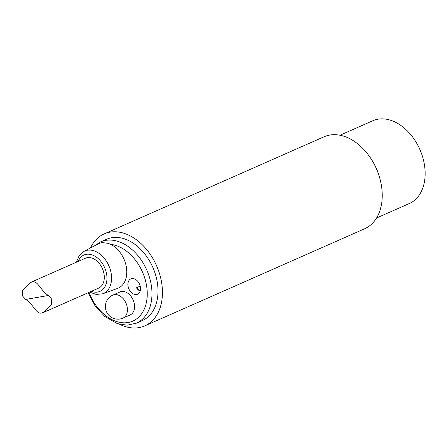 <?xml version="1.0" encoding="UTF-8"?>
<svg xmlns="http://www.w3.org/2000/svg" width="447" height="447" viewBox="0 0 447 447"><rect width="100%" height="100%" fill="white"/><g stroke="black" fill="none" stroke-linecap="round" stroke-linejoin="round"><path stroke-width="0.67" d="M41.744 312.973L43.84 312.308L51.427 304.603L51.701 299.16L48.421 295.484C41.012 291.276 37.766 280.163 32.307 281.945L30.212 282.605L22.618 290.315L22.35 295.758L25.63 299.434C33.039 303.642 36.285 314.755 41.744 312.973M30.212 282.605L85.371 258.243A16.338 11.393 66.2 0 1 102.391 268.586A16.338 11.393 66.2 0 1 98.575 288.131L43.84 312.308M139.19 290.572A8.381 5.839 66.2 0 1 136.441 287.779A16.757 11.683 66.2 0 1 139.19 290.572L140.436 290.025M136.441 287.779L140.218 286.108M130.183 314.934A12.566 8.761 66.2 0 1 130.166 314.939L123.026 318.091A12.566 8.761 66.2 0 1 123.026 318.091A12.566 8.761 66.2 0 0 125.959 303.049A12.566 8.761 66.2 0 0 112.867 295.098L120.008 291.947A12.566 8.761 66.2 0 1 133.1 299.892A12.566 8.761 66.2 0 1 130.183 314.934M137.609 294.204A8.381 5.839 66.2 0 1 137.598 294.21A8.381 5.839 66.2 0 1 128.87 288.907A8.381 5.839 66.2 0 1 130.831 278.883A8.381 5.839 66.2 0 1 139.553 284.18A8.381 5.839 66.2 0 1 137.609 294.204M89.556 292.114L96.234 294.45L102.704 293.78L117.511 288.438A24.3 16.941 66.2 0 0 118.299 288.119A24.3 16.941 66.2 0 0 126.345 266.915A24.3 16.941 66.2 0 0 110.672 244.369L108.23 243.324L101.782 242.542L98.653 243.643L83.975 251.387L79.125 255.718L76.353 262.227M100.519 241.933L106.565 239.262A44.409 30.96 66.2 0 1 152.807 267.34A44.409 30.96 66.2 0 1 142.498 320.482A44.409 30.96 66.2 0 1 142.448 320.505L136.402 323.175A44.409 30.96 -113.8 0 0 136.452 323.153A44.409 30.96 -113.8 0 0 146.767 270.01A44.409 30.96 -113.8 0 0 100.519 241.933L94.339 245.917M380.201 179.744L379.956 178.789A46.086 32.128 -113.8 0 0 371.278 159.138L370.736 158.311A50.271 35.05 66.2 0 1 380.201 179.744A50.271 35.05 66.2 0 1 364.657 228.763A50.271 35.05 66.2 0 1 364.607 228.786L144.817 325.869A50.271 35.05 66.2 0 1 119.64 324.304M323.924 136.838A50.271 35.05 66.2 0 1 323.98 136.816A50.271 35.05 66.2 0 1 370.736 158.311M90.495 247.945A50.271 35.05 66.2 0 1 104.14 233.921A50.271 35.05 66.2 0 1 104.19 233.898A50.271 35.05 66.2 0 1 156.567 265.725A50.271 35.05 66.2 0 1 144.817 325.869M372.664 120.802A45.248 31.541 66.2 0 1 372.714 120.779A45.248 31.541 66.2 0 1 419.85 149.421A45.248 31.541 66.2 0 1 409.279 203.558L376.547 218.013M48.421 295.484L25.63 299.434M110.672 244.369A41.057 28.625 66.2 0 1 145.119 279.291A41.057 28.625 66.2 0 1 132.899 321.058A41.057 28.625 66.2 0 1 88.964 292.377M102.704 293.78A23.199 16.176 -113.8 0 0 103.458 293.478A23.199 16.176 -113.8 0 0 108.615 265.2A23.199 16.176 -113.8 0 0 83.975 251.387M78.175 261.417A19.852 13.84 66.2 0 1 101.665 262.434A19.852 13.84 66.2 0 1 100.016 291.338A19.852 13.84 66.2 0 1 91.384 291.31M112.867 295.098A12.566 12.566 0 0 0 106.453 311.688A12.566 12.566 0 0 0 123.026 318.091M88.093 292.763L95.105 305.927L104.754 316.454L117.293 323.611L127.171 325.192L136.402 323.175M104.19 233.898L323.98 136.816M339.983 135.24L372.714 120.779"/></g></svg>

